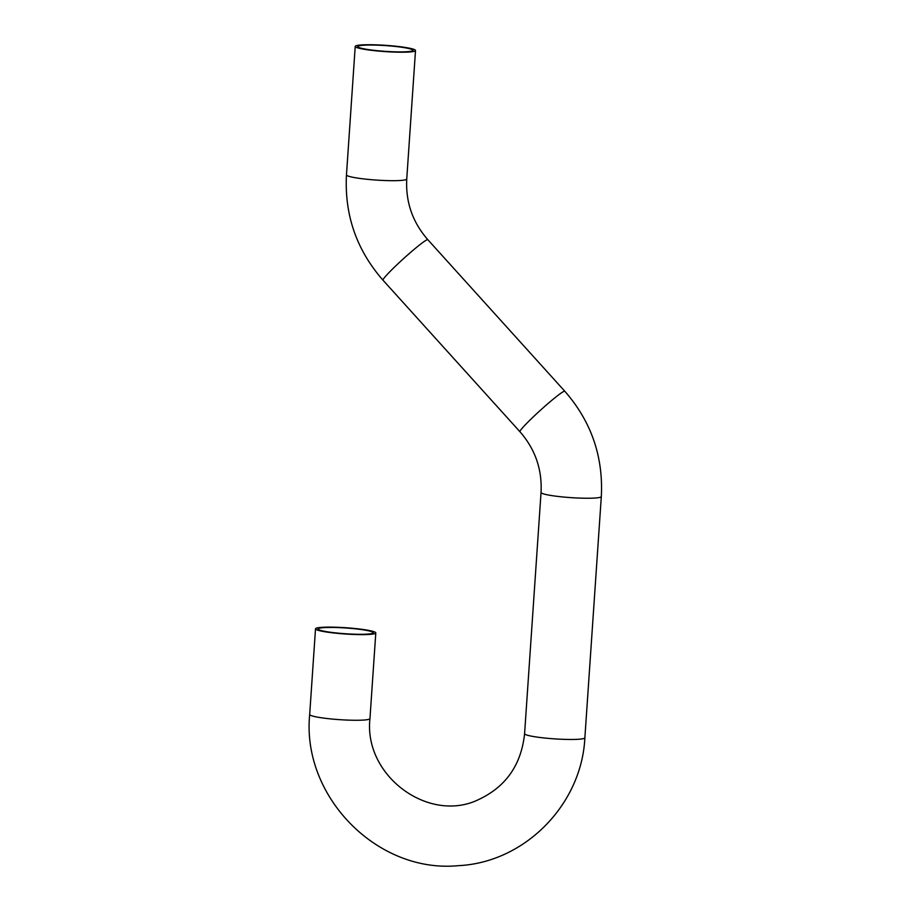 <?xml version="1.0" encoding="UTF-8"?>
<svg xmlns="http://www.w3.org/2000/svg" width="911" height="911" viewBox="0 0 911 911"><rect width="100%" height="100%" fill="white"/><g stroke="black" fill="none" stroke-linecap="round" stroke-linejoin="round"><path stroke-width="1.37" d="M372.633 633.282A27.626 2.881 -176.1 0 1 342.718 633.544A27.626 2.881 -176.1 0 1 318.098 628.989A27.626 2.881 -176.1 0 1 345.85 627.998A27.626 2.881 -176.1 0 1 373.214 632.746A27.626 2.881 -176.1 0 1 372.633 633.282M358.399 46.051A27.626 2.881 -176.1 0 1 388.302 45.801A27.626 2.881 -176.1 0 1 412.922 50.344A27.626 2.881 -176.1 0 1 385.171 51.335A27.626 2.881 -176.1 0 1 357.807 46.586A27.626 2.881 -176.1 0 1 358.399 46.051M375.161 633.509A30.211 3.143 -176.1 0 1 342.434 633.794A30.211 3.143 -176.1 0 1 315.513 628.818A30.211 3.143 -176.1 0 1 345.873 627.736A30.211 3.143 -176.1 0 1 375.799 632.929A30.211 3.143 -176.1 0 1 375.161 633.509M355.871 45.835A30.211 3.143 3.9 0 0 355.222 46.415A30.211 3.143 3.9 0 0 385.148 51.608A30.211 3.143 3.9 0 0 415.507 50.526A30.211 3.143 3.9 0 0 388.587 45.55A30.211 3.143 3.9 0 0 355.871 45.835M375.799 632.929L369.957 718.574A30.211 3.143 -176.1 0 1 369.319 719.155A30.211 3.143 -176.1 0 1 336.603 719.439A30.211 3.143 -176.1 0 1 309.683 714.463L315.513 628.818M584.873 737.785L601.317 496.552A30.211 3.143 3.9 0 1 570.969 497.634A30.211 3.143 3.9 0 1 541.043 492.441L524.588 733.674A30.211 3.143 3.9 0 0 554.514 738.867A30.211 3.143 3.9 0 0 584.873 737.785C581.708 804.652 524.645 862.569 458.415 865.655C377.245 873.649 301.541 796.362 309.683 714.463M541.043 492.441C542.227 469.427 535.201 449.191 519.965 431.746A30.211 2.221 -42.1 0 1 540.883 409.836A30.211 2.221 -42.1 0 1 564.786 391.229C591.216 421.44 603.389 456.536 601.317 496.552M519.965 431.746L382.996 280.201A30.211 2.221 -42.1 0 1 401.546 260.455A30.211 2.221 -42.1 0 1 426.997 239.798A30.211 2.221 -42.1 0 1 427.817 239.684L564.786 391.229M382.996 280.201C356.565 250.001 344.392 214.894 346.465 174.889A30.211 3.143 3.9 0 0 373.385 179.854A30.211 3.143 3.9 0 0 406.101 179.581A30.211 3.143 3.9 0 0 406.75 178.989C405.554 202.014 412.581 222.238 427.817 239.684M369.957 718.574C363.523 776.092 429.275 823.943 478.856 799.459C506.049 786.614 521.297 764.693 524.588 733.674M355.222 46.415L346.465 174.889M415.507 50.526L406.75 178.989"/></g></svg>
